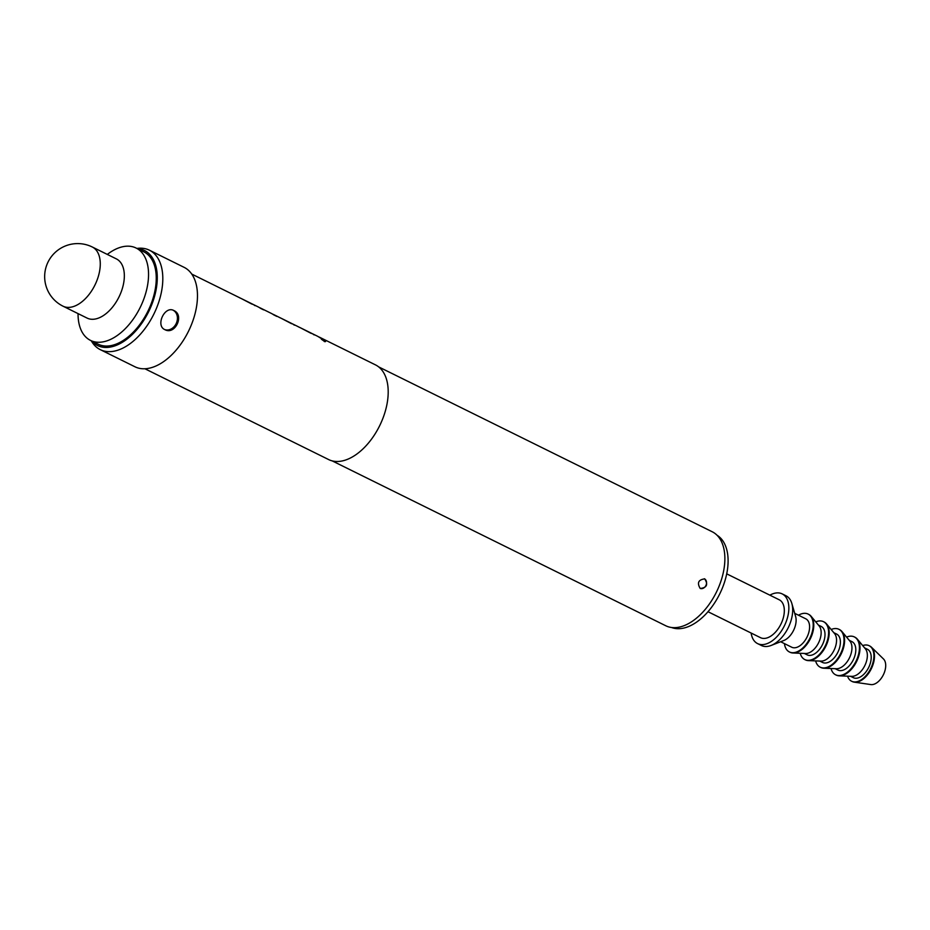 <?xml version="1.0" encoding="UTF-8"?>
<svg xmlns="http://www.w3.org/2000/svg" width="930" height="930" viewBox="0 0 930 930"><rect width="100%" height="100%" fill="white"/><g stroke="black" fill="none" stroke-linecap="round" stroke-linejoin="round"><path stroke-width="1.4" d="M324.303 341.531C326.035 341.961 325.302 341.229 322.106 339.369L321.292 339.031M322.106 339.369L322.233 339.148C320.583 338.613 321.315 339.334 324.454 341.322C326.174 341.74 325.442 341.019 322.233 339.148L321.187 338.811M173.887 310.55C184.686 315.154 175.096 335.381 164.854 329.65C155.252 325.593 164.796 305.319 173.887 310.55L173.561 310.399M164.761 329.604A10.567 8.591 113.3 0 0 176.386 323.14A10.567 8.591 113.3 0 0 173.131 310.236M700.36 588.516L700.197 588.446C696.884 582.878 698.395 579.692 704.708 578.89C708.323 584.598 706.823 587.783 700.197 588.446A5.278 4.29 113.3 0 0 706.044 585.226A5.278 4.29 113.3 0 0 704.37 578.751M107.299 254.425A51.499 29.969 116.3 0 1 135.303 247.659A51.499 29.969 116.3 0 1 136.117 248.043A51.499 29.969 116.3 0 1 140.511 306.795A51.499 29.969 116.3 0 1 91.291 340.764A51.499 29.969 116.3 0 1 90.477 340.38A51.499 29.969 116.3 0 1 78.05 313.619M136.117 248.043L143.825 251.844A51.499 29.969 116.3 0 1 148.207 310.608A51.499 29.969 116.3 0 1 98.999 344.565A51.499 29.969 116.3 0 1 98.185 344.181L90.477 340.38M116.378 258.9A33.015 19.216 116.3 0 1 119.4 296.124A33.015 19.216 116.3 0 1 87.118 318.095L63.054 306.202A33.015 19.216 116.3 0 0 63.577 306.447A33.015 19.216 116.3 0 0 95.337 284.22A33.015 19.216 116.3 0 0 92.303 247.008L116.378 258.9M778.898 599.641A21.134 12.299 116.3 0 1 779.235 599.792A21.134 12.299 116.3 0 1 781.026 623.902A21.134 12.299 116.3 0 1 760.845 637.829A21.134 12.299 116.3 0 1 760.508 637.678A21.134 12.299 116.3 0 1 760.182 637.503M769.866 595.165A27.726 16.136 116.3 0 1 781.712 593.677A27.726 16.136 116.3 0 1 782.153 593.875A27.726 16.136 116.3 0 1 784.525 625.518A27.726 16.136 116.3 0 1 758.02 643.804A27.726 16.136 116.3 0 1 757.578 643.595A27.726 16.136 116.3 0 1 751.138 633.051M785.571 595.584A27.726 16.136 116.3 0 1 786.013 595.781A27.726 16.136 116.3 0 1 791.849 603.5A27.726 16.136 116.3 0 1 771.121 645.455A27.726 16.136 116.3 0 1 761.868 645.711A27.726 16.136 116.3 0 1 761.426 645.501L757.578 643.595M805.519 618.694A15.845 9.219 116.3 0 1 805.775 618.81A15.845 9.219 116.3 0 1 807.124 636.887A15.845 9.219 116.3 0 1 791.976 647.338A15.845 9.219 116.3 0 1 791.732 647.222A15.845 9.219 116.3 0 1 791.488 647.094M798.486 615.207A21.134 12.299 116.3 0 1 807.775 613.916A21.134 12.299 116.3 0 1 808.112 614.067A21.134 12.299 116.3 0 1 809.914 638.178A21.134 12.299 116.3 0 1 789.721 652.104A21.134 12.299 116.3 0 1 789.384 651.953A21.134 12.299 116.3 0 1 784.432 643.618M808.403 614.219A21.134 12.299 116.3 0 1 808.693 614.358A21.134 12.299 116.3 0 1 811.158 616.334A21.134 12.299 116.3 0 1 810.356 638.747A21.134 12.299 116.3 0 1 793.034 653A21.134 12.299 116.3 0 1 790.302 652.395A21.134 12.299 116.3 0 1 789.965 652.244A21.134 12.299 116.3 0 1 789.675 652.093M820.923 626.308A15.845 9.219 116.3 0 1 821.178 626.425A15.845 9.219 116.3 0 1 822.527 644.502A15.845 9.219 116.3 0 1 807.38 654.952A15.845 9.219 116.3 0 1 807.135 654.836A15.845 9.219 116.3 0 1 806.891 654.708M815.75 621.879A21.134 12.299 116.3 0 1 823.178 621.531A21.134 12.299 116.3 0 1 823.515 621.682A21.134 12.299 116.3 0 1 825.317 645.792A21.134 12.299 116.3 0 1 805.124 659.719A21.134 12.299 116.3 0 1 804.787 659.568A21.134 12.299 116.3 0 1 800.23 653.29M823.806 621.833A21.134 12.299 116.3 0 1 824.096 621.972A21.134 12.299 116.3 0 1 826.561 623.949A21.134 12.299 116.3 0 1 825.759 646.362A21.134 12.299 116.3 0 1 808.437 660.614A21.134 12.299 116.3 0 1 805.706 660.009A21.134 12.299 116.3 0 1 805.368 659.858A21.134 12.299 116.3 0 1 805.078 659.707M836.326 633.923A15.845 9.219 116.3 0 1 836.582 634.039A15.845 9.219 116.3 0 1 837.93 652.116A15.845 9.219 116.3 0 1 822.783 662.567A15.845 9.219 116.3 0 1 822.538 662.451A15.845 9.219 116.3 0 1 822.294 662.323M831.164 629.494A21.134 12.299 116.3 0 1 838.581 629.145A21.134 12.299 116.3 0 1 838.918 629.296A21.134 12.299 116.3 0 1 840.72 653.406A21.134 12.299 116.3 0 1 820.527 667.333A21.134 12.299 116.3 0 1 820.19 667.182A21.134 12.299 116.3 0 1 815.633 660.904M839.209 629.447A21.134 12.299 116.3 0 1 839.499 629.587A21.134 12.299 116.3 0 1 841.964 631.563A21.134 12.299 116.3 0 1 841.162 653.976A21.134 12.299 116.3 0 1 823.841 668.228A21.134 12.299 116.3 0 1 821.109 667.624A21.134 12.299 116.3 0 1 820.772 667.473A21.134 12.299 116.3 0 1 820.493 667.322M851.729 641.537A15.845 9.219 116.3 0 1 851.985 641.654A15.845 9.219 116.3 0 1 853.333 659.73A15.845 9.219 116.3 0 1 838.186 670.181A15.845 9.219 116.3 0 1 837.942 670.065A15.845 9.219 116.3 0 1 837.698 669.926M846.567 637.108A21.134 12.299 116.3 0 1 853.984 636.759A21.134 12.299 116.3 0 1 854.321 636.911A21.134 12.299 116.3 0 1 856.123 661.021A21.134 12.299 116.3 0 1 835.931 674.948A21.134 12.299 116.3 0 1 835.593 674.796A21.134 12.299 116.3 0 1 831.036 668.519M854.612 637.062A21.134 12.299 116.3 0 1 854.903 637.201A21.134 12.299 116.3 0 1 857.367 639.177A21.134 12.299 116.3 0 1 856.565 661.59A21.134 12.299 116.3 0 1 839.244 675.843A21.134 12.299 116.3 0 1 836.512 675.238A21.134 12.299 116.3 0 1 836.175 675.075A21.134 12.299 116.3 0 1 835.896 674.936M867.132 649.14A15.845 9.219 116.3 0 1 867.388 649.256A15.845 9.219 116.3 0 1 868.736 667.345A15.845 9.219 116.3 0 1 853.589 677.796A15.845 9.219 116.3 0 1 853.345 677.679A15.845 9.219 116.3 0 1 853.101 677.54M862.68 645.571A19.809 11.532 116.3 0 1 868.829 645.56A19.809 11.532 116.3 0 1 869.143 645.711A19.809 11.532 116.3 0 1 870.829 668.31A19.809 11.532 116.3 0 1 851.903 681.376A19.809 11.532 116.3 0 1 851.589 681.225A19.809 11.532 116.3 0 1 847.556 676.168M869.422 645.862A19.809 11.532 116.3 0 1 869.713 646.001A19.809 11.532 116.3 0 1 871.491 647.257A19.809 11.532 116.3 0 1 871.271 668.856A19.809 11.532 116.3 0 1 854.24 682.155A19.809 11.532 116.3 0 1 852.485 681.655A19.809 11.532 116.3 0 1 852.159 681.516A19.809 11.532 116.3 0 1 851.88 681.365M91.652 340.961A52.998 30.841 -63.7 0 0 98.359 345.914A52.998 30.841 -63.7 0 0 149.346 310.248A52.998 30.841 -63.7 0 0 143.639 250.112A52.998 30.841 -63.7 0 0 137.291 248.624M136.861 248.415L138.361 248.275A55.463 32.271 116.3 0 1 148.544 249.798A55.463 32.271 116.3 0 1 149.428 250.205A55.463 32.271 116.3 0 1 154.148 313.48A55.463 32.271 116.3 0 1 101.161 350.052A55.463 32.271 116.3 0 1 100.277 349.645A55.463 32.271 116.3 0 1 92.023 342.019L91.221 340.752M332.184 460.885L665.775 625.762A52.429 30.504 -63.7 0 0 666.601 626.146A52.429 30.504 -63.7 0 0 716.693 591.573A52.429 30.504 -63.7 0 0 712.229 531.774L378.65 366.885M144.929 368.768L328.65 459.571A52.824 30.737 -63.7 0 0 329.487 459.966A52.824 30.737 -63.7 0 0 379.952 425.126A52.824 30.737 -63.7 0 0 375.453 364.862L320.129 337.52A52.824 30.737 -63.7 0 0 319.281 337.125A52.824 30.737 -63.7 0 0 318.572 336.846M251.751 304.029L241.661 298.739A52.824 30.737 -63.7 0 0 241.277 298.542A52.824 30.737 -63.7 0 0 240.44 298.158A52.824 30.737 -63.7 0 0 239.824 297.914M191.731 274.059L238.243 297.054A52.824 30.737 -63.7 0 1 238.917 297.391L255.192 305.435A52.824 30.737 -63.7 0 0 254.518 305.087A52.824 30.737 -63.7 0 0 253.681 304.703A52.824 30.737 -63.7 0 0 251.809 304.017M254.518 305.087L257.959 306.795A52.824 30.737 -63.7 0 1 260.54 308.353L263.574 309.853A52.824 30.737 -63.7 0 0 260.993 308.295L271.2 313.34A52.824 30.737 -63.7 0 1 273.78 314.898L276.815 316.398A52.824 30.737 -63.7 0 0 274.234 314.84A52.824 30.737 -63.7 0 0 273.397 314.445A52.824 30.737 -63.7 0 0 272.676 314.154M291.509 323.675L281.418 318.397A52.824 30.737 -63.7 0 0 281.034 318.2A52.824 30.737 -63.7 0 0 280.197 317.804A52.824 30.737 -63.7 0 0 279.453 317.502M274.234 314.84L277.663 316.537A52.824 30.737 -63.7 0 1 278.337 316.886L294.612 324.93A52.824 30.737 -63.7 0 0 293.938 324.582A52.824 30.737 -63.7 0 0 293.101 324.186A52.824 30.737 -63.7 0 0 291.59 323.617M310.887 333.254L300.797 327.976A52.824 30.737 -63.7 0 0 300.413 327.779A52.824 30.737 -63.7 0 0 299.576 327.383A52.824 30.737 -63.7 0 0 298.96 327.139M293.938 324.582L297.379 326.279A52.824 30.737 -63.7 0 1 298.053 326.628L314.328 334.672A52.824 30.737 -63.7 0 0 313.654 334.323A52.824 30.737 -63.7 0 0 312.817 333.928A52.824 30.737 -63.7 0 0 310.946 333.242M310.829 333.231L311.004 333.021A52.824 30.737 -63.7 0 0 310.62 332.824L300.413 327.779M291.45 323.652L291.625 323.442A52.824 30.737 -63.7 0 0 291.241 323.245L281.034 318.2M313.654 334.323L317.095 336.021A52.824 30.737 -63.7 0 1 319.676 337.578L322.71 339.078A52.824 30.737 -63.7 0 0 320.129 337.52M313.41 334.486L314.2 334.905M293.694 324.744L294.496 325.163M260.993 308.295A52.824 30.737 -63.7 0 0 260.156 307.9A52.824 30.737 -63.7 0 0 259.435 307.609M254.274 305.249L255.064 305.679M324.454 341.322L325.547 341.589M251.693 304.005L251.867 303.785A52.824 30.737 -63.7 0 0 251.484 303.599L241.277 298.542M100.277 349.645L134.931 366.769A55.463 32.271 -63.7 0 0 135.815 367.176A55.463 32.271 -63.7 0 0 188.813 330.603A55.463 32.271 -63.7 0 0 184.082 267.329L149.428 250.205M871.491 647.257L883.5 658.986A14.531 8.451 116.3 0 1 883.349 674.831A14.531 8.451 116.3 0 1 870.852 684.573L854.24 682.155M857.367 639.177L865.388 648.838A15.845 9.219 116.3 0 1 864.784 665.648A15.845 9.219 116.3 0 1 851.787 676.342L839.244 675.843M841.964 631.563L849.985 641.223A15.845 9.219 116.3 0 1 849.381 658.033A15.845 9.219 116.3 0 1 836.384 668.728L823.841 668.228M826.561 623.949L834.582 633.609A15.845 9.219 116.3 0 1 833.978 650.419A15.845 9.219 116.3 0 1 820.981 661.114L808.437 660.614M811.158 616.334L819.179 625.995A15.845 9.219 116.3 0 1 818.574 642.804A15.845 9.219 116.3 0 1 805.578 653.499L793.034 653M791.849 603.5L795.638 616.555A15.845 9.219 116.3 0 1 783.781 640.526L771.121 645.455M717.111 535.296A51.499 29.969 116.3 0 1 719.715 593.956A51.499 29.969 116.3 0 1 671.53 627.494M91.779 246.764A33.015 19.216 116.3 0 1 92.303 247.008A33.015 33.015 0 0 0 47.825 262.493A33.015 33.015 0 0 0 63.054 306.202M707.997 611.719L760.508 637.678M780.654 641.746L791.732 647.222M789.384 651.953L789.965 652.244M804.334 653.453L807.135 654.836M804.787 659.568L805.368 659.858M819.737 661.067L822.538 662.451M820.19 667.182L820.772 667.473M835.14 668.682L837.942 670.065M835.593 674.796L836.175 675.075M850.543 676.296L853.345 677.679M864.586 647.885L867.388 649.256M854.321 636.911L854.903 637.201M849.183 640.27L851.985 641.654M838.918 629.296L839.499 629.587M833.78 632.656L836.582 634.039M823.515 621.682L824.096 621.972M818.377 625.041L821.178 626.425M808.112 614.067L808.693 614.358M794.697 613.335L805.775 618.81M782.153 593.875L786.013 595.781M726.714 573.845L779.235 599.792"/></g></svg>
